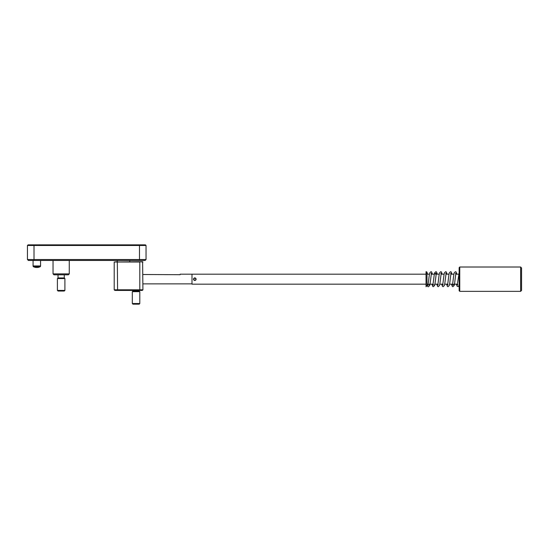 <?xml version="1.0" encoding="UTF-8"?>
<svg xmlns="http://www.w3.org/2000/svg" width="549" height="549" viewBox="0 0 549 549"><rect width="100%" height="100%" fill="white"/><g stroke="black" fill="none" stroke-linecap="round" stroke-linejoin="round"><path stroke-width="0.82" d="M114.206 289.797L114.206 262.017L142.603 261.708L142.918 289.797L142.294 290.421L114.83 290.421L114.206 289.797L139.796 289.797L139.796 262.017L117.328 262.017L117.589 290.421M142.918 262.017L139.666 261.708M139.542 290.421L139.796 289.797L142.918 289.797M117.459 261.708L114.206 262.017M426.051 273.567A0.933 0.933 0 0 0 426.992 272.633A0.933 0.933 0 0 0 426.051 271.693L426.051 274.191L191.999 274.191L191.999 279.187L191.999 274.191L180.141 274.191L180.141 274.692L142.918 274.5M142.918 283.867L191.999 283.867L191.999 279.187L191.999 284.176L426.051 284.176M30.38 244.854L39.871 244.847M28.074 244.854L145.416 244.854L146.041 245.478L146.041 259.526L139.487 259.526L139.487 245.478L27.45 245.478L27.45 259.526L27.45 245.478L28.074 244.854M146.041 259.526L145.101 260.459L28.383 260.459L27.45 259.526L139.487 259.526L139.487 260.459M146.041 245.478L139.487 245.478L139.487 244.854M27.45 259.526L28.383 260.459M68.33 274.816L53.974 274.816L53.04 273.882L69.27 273.882L68.33 274.816M64.899 290.421L64.274 291.045L58.036 291.045L57.412 290.421L64.899 290.421L64.899 278.563L57.412 278.563L58.036 277.938L64.274 277.938L64.899 278.563M33.256 266.608L33.256 266.608A7.487 7.487 0 0 0 40.379 266.608L33.256 266.608L33.07 265.949L40.557 265.949L40.557 260.459M33.077 265.949L33.07 260.459M195.705 278.295L196.068 279.187L194.806 277.918L193.543 279.187L194.806 280.45L196.034 279.475M196.171 279.187L196.171 279.187C195.259 280.971 194.353 280.971 193.44 279.187C194.353 277.403 195.259 277.403 196.171 279.187M195.053 280.422L194.092 280.23M193.756 278.48L195.053 277.945M193.639 279.667L193.543 279.187M521.55 267.946L521.55 290.421L520.617 291.354L520.617 267.013L521.55 267.946M459.76 291.354L459.136 290.73L459.136 267.637L459.76 267.013L459.76 291.354L520.617 291.354M426.051 284.801L426.992 285.741L426.051 286.674L426.051 271.693L426.978 272.235L427.547 274.191M132.309 303.528L139.796 303.528L139.796 291.67L132.309 291.67L132.309 303.528L132.933 304.153L139.172 304.153L139.796 303.528M139.172 290.421L139.172 291.045L132.933 291.045L132.309 291.67M194.415 278.096A1.16 1.16 0 0 0 193.722 279.578A1.16 1.16 0 0 0 195.204 280.271A1.16 1.16 0 0 0 195.897 278.789A1.16 1.16 0 0 0 194.415 278.096M194.38 278.014A1.249 1.249 0 0 1 195.979 278.762A1.249 1.249 0 0 1 195.231 280.361A1.249 1.249 0 0 1 193.632 279.613A1.249 1.249 0 0 1 194.38 278.014M34.004 244.854L34.004 260.459M117.328 260.459L117.328 261.708M129.811 260.459L129.811 261.708M69.27 260.459L69.27 273.882M53.04 260.459L53.04 273.882M64.274 274.816L64.274 277.938M58.036 274.816L58.036 277.938M57.412 290.421L57.412 278.563M40.379 266.608L40.557 265.949M426.992 284.176L428.103 284.176M429.16 284.176L432.996 284.176M434.89 284.176L437.889 284.176M439.783 284.176L442.782 284.176M444.676 284.176L447.675 284.176M449.569 284.176L452.568 284.176M453.625 284.176L457.461 284.176M426.992 274.191L429.455 274.191M431.342 274.191L434.348 274.191M436.235 274.191L439.241 274.191M441.135 274.191L444.134 274.191M446.028 274.191L449.027 274.191M450.921 274.191L453.92 274.191M455.814 274.191L458.813 274.191M459.76 267.013L520.617 267.013M426.992 272.633L426.992 284.039C427.348 286.166 427.856 287.045 428.501 286.674L429.695 285.507C430.327 283.627 431.095 274.013 431.589 273.237L430.951 273.567M459.136 285.233L458.497 286.454L457.221 286.454L456.37 284.176M456.905 274.191L456.054 271.913L455.416 271.693L454.215 272.86C453.591 274.74 452.822 284.361 452.328 285.13L453.522 284.862M455.416 273.567L456.054 273.237C455.56 274.013 454.792 283.627 454.167 285.507L452.966 286.674L452.328 286.454L451.477 284.176M452.012 274.191L451.161 271.913L450.523 271.693L449.322 272.86C448.698 274.74 447.929 284.361 447.435 285.13L448.073 284.801M450.523 273.567L451.161 273.237C450.667 274.013 449.899 283.627 449.274 285.507L448.073 286.674L447.435 286.454L446.584 284.176M447.119 274.191L446.268 271.913L445.63 271.693L444.429 272.86C443.805 274.74 443.036 284.361 442.542 285.13L443.18 284.801M445.63 273.567L446.268 273.237C445.774 274.013 445.006 283.627 444.381 285.507L443.18 286.674L442.542 286.454L441.684 284.176M442.226 274.191L441.375 271.913L440.737 271.693L439.536 272.86C438.912 274.74 438.143 284.361 437.649 285.13L438.287 284.801M440.737 273.567L441.375 273.237C440.881 274.013 440.113 283.627 439.488 285.507L438.287 286.674L437.649 286.454L436.791 284.176M437.333 274.191L436.482 271.913L435.844 271.693L434.643 272.86C434.019 274.74 433.25 284.361 432.749 285.13L433.95 284.862M435.844 273.567L436.482 273.237C435.988 274.013 435.22 283.627 434.588 285.507L433.394 286.674L432.756 286.454L431.898 284.176M432.44 274.191L431.583 271.913L430.951 271.693L429.75 272.86C429.126 274.74 428.357 284.361 427.856 285.13L429.057 284.862M457.859 284.801L457.221 285.13L459.136 272.784M435.199 273.237L435.446 274.191M132.933 290.421L132.933 291.045M139.172 291.045L139.796 291.67"/></g></svg>
